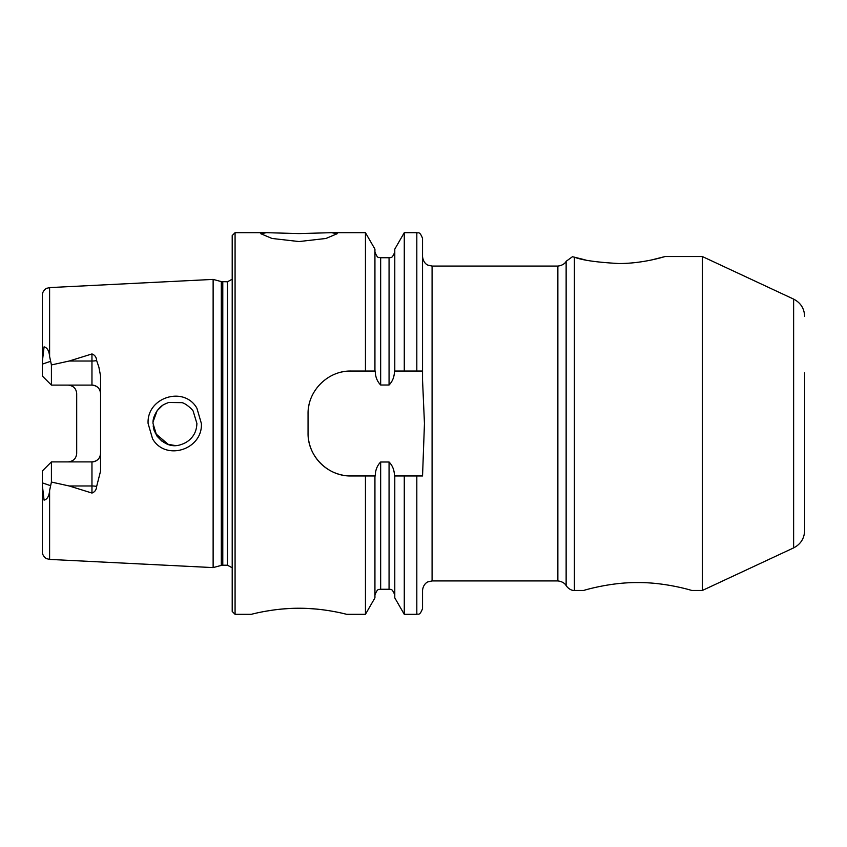 <?xml version="1.0" encoding="UTF-8"?>
<svg xmlns="http://www.w3.org/2000/svg" width="847" height="847" viewBox="0 0 847 847"><rect width="100%" height="100%" fill="white"/><g stroke="black" fill="none" stroke-linecap="round" stroke-linejoin="round"><path stroke-width="1.27" d="M618.606 263.512C643.561 263.661 665.562 256.302 665.064 256.535C665.583 256.313 643.519 263.65 618.606 263.512C596.817 262.316 582.08 260.198 574.393 257.181C571.746 256.588 571.746 256.588 574.393 257.17L585.171 259.86M196.906 408.222L201.374 423.5C202.825 449.63 165.589 461.499 152.576 438.831L148.098 423.5C146.626 397.211 184.127 385.586 196.906 408.222M196.906 423.5L193.232 411.335C193.254 410.181 185.44 402.971 181.809 402.653L168.574 402.505C162.899 404.887 162.169 404.845 157.351 410.414C154.154 415.252 152.714 419.614 153.032 423.5L156.727 435.697C164.223 444.58 172.227 447.576 180.75 444.664C186.128 442.981 190.268 440.006 193.19 435.718C195.445 432.499 196.684 428.423 196.906 423.5M702.354 590.465L702.354 256.535L793.628 299.107L793.628 547.893L702.354 590.465L691.755 590.465C692.285 590.581 665.488 582.228 637.59 582.588C609.755 582.27 583.107 590.581 583.615 590.465L574.393 590.465L574.393 257.181M298.991 233.581L266.456 232.681L260.834 233.73L272.003 238.462L298.991 241.554L325.989 238.462L337.159 233.73L331.526 232.681L298.991 233.581M804.65 474.066L804.65 372.934M288.88 608.527L280.622 609.162M272.501 610.147L265.111 611.333M298.991 608.252C273.412 608.104 250.712 614.509 251.294 614.319C250.733 614.509 273.433 608.104 298.991 608.252C324.634 608.114 347.259 614.52 346.698 614.319C347.249 614.509 324.613 608.104 298.991 608.252M96.643 360.557A8.586 2.933 0 0 1 91.963 361.023L91.963 385.099C97.278 385.692 100.137 388.561 100.549 393.686A8.586 8.586 0 0 0 91.963 385.099L51.413 385.099L51.413 364.941L69.2 361.023L91.963 353.951C94.864 355.031 96.42 357.233 96.643 360.557L98.887 367.164L100.549 375.856L100.549 471.144L96.643 486.443A8.586 2.933 0 0 0 91.963 485.977L91.963 493.049C94.864 491.969 96.42 489.767 96.643 486.443M174.598 445.437L167.918 444.283M167.875 444.262L163.27 442.07M161.862 441.107L157.119 436.269L154.122 430.361M154.048 430.117L153.159 425.914M155.393 433.42L168.246 444.389M232.205 423.5L232.205 235.551L235.074 232.681L235.074 614.319L232.205 611.449L232.205 423.5M213.126 423.5L213.126 279.404L221.3 281.596L221.3 565.404L213.126 567.596L213.126 423.5M416.819 475.972L416.819 614.319C417.91 613.387 419.54 616.595 422.547 608.591L422.547 590.465C423.151 583.71 428.01 581.698 427.894 581.889L432.086 580.926L432.086 266.074L427.957 265.143C427.979 265.217 423.32 263.565 422.547 256.535L422.547 371.028L394.448 371.028C394.427 376.671 392.627 381.33 389.059 385.004L380.663 385.004C377.084 381.298 375.285 376.64 375.274 371.028L350.986 371.028C327.884 370.573 307.588 390.859 308.054 413.961L308.054 433.039C307.599 456.057 327.778 476.416 350.986 475.972L375.274 475.972C375.295 470.329 377.095 465.67 380.663 461.996L389.059 461.996C392.627 465.659 394.427 470.318 394.448 475.972L422.547 475.972L424.453 423.5L422.547 380.155L422.547 238.409C419.54 230.405 417.91 233.613 416.819 232.681L404.273 232.681L404.273 371.028M100.549 453.314A8.586 8.586 0 0 1 91.963 461.901C97.278 461.308 100.137 458.439 100.549 453.314A8.586 8.586 0 0 1 91.963 461.901L51.413 461.901L42.35 470.964L42.35 485.384L44.076 500.154C47.273 499.317 49.115 496.13 49.602 490.593L51.413 482.059L69.2 485.977L91.963 493.049M68.109 385.099C73.424 385.703 76.294 388.561 76.696 393.686L76.696 453.314C76.294 458.439 73.424 461.297 68.109 461.901M51.413 385.099L42.35 376.036L42.35 361.616L44.076 346.847C47.273 347.683 49.115 350.87 49.602 356.407L51.413 364.941M365.449 371.028L365.449 232.681L331.526 232.681M651.248 260.029L665.064 256.535L702.354 256.535M374.935 475.972L374.935 597.866L365.449 614.319L365.449 475.972M365.449 614.319L346.698 614.319L343.183 613.461M317.244 609.152L308.308 608.485M49.602 490.593L49.602 559.412L46.691 558.671C47.294 559.316 42.181 556.373 42.35 551.789L42.35 485.384M42.35 361.616L42.35 295.211C42.181 290.627 47.294 287.684 46.691 288.329L49.602 287.588L213.126 279.404M374.935 371.028L374.935 249.134L365.449 232.681M394.787 371.028L394.787 249.134L404.273 232.681M416.819 614.319L404.273 614.319L394.787 597.866L394.787 475.972M404.273 614.319L404.273 475.972M162.465 405.459L157.14 410.7M157.108 410.753L153.085 421.806M359.096 371.028L350.986 371.028A42.932 42.932 0 0 0 342.58 371.854M308.89 405.522A42.932 42.932 0 0 0 308.054 413.961M308.054 433.039A42.932 42.932 0 0 0 350.986 475.972M51.413 461.901L51.413 482.059M804.65 423.5L804.65 530.603L804.65 423.5M574.393 590.465C575.124 590.401 570.497 591.46 566.135 585.69L566.135 261.31L572.413 256.747M566.135 585.69C566.452 586.357 565.044 581.815 557.866 580.926L557.866 266.074L432.086 266.074M232.205 567.776L227.441 565.214L227.441 281.786L221.3 281.596M227.441 565.214L222.782 565.214L222.782 281.786M49.602 356.407L49.602 287.588M380.663 385.004L380.663 257.732C379.361 256.662 378.048 260.156 374.935 252.004M389.059 385.004L389.059 257.732L380.663 257.732M416.819 371.028L416.819 232.681M389.059 461.996L389.059 589.268L380.663 589.268L380.663 461.996M69.2 361.023L91.963 361.023L91.963 353.951M50.471 361.351L42.35 364.125M50.471 485.649L42.35 482.875M91.963 461.901L91.963 485.977L69.2 485.977M793.628 299.107C800.648 302.739 804.322 308.499 804.65 316.397M222.782 565.214L221.3 565.404M266.456 232.681L235.074 232.681M251.294 614.319L235.074 614.319M49.602 559.412L213.126 567.596M389.059 257.732C390.223 256.662 391.526 260.283 394.787 252.004M380.663 589.268C379.615 590.179 377.942 586.992 374.935 594.996M389.059 589.268C390.223 590.338 391.526 586.717 394.787 594.996M227.441 281.786L232.205 279.224M557.866 580.926L432.086 580.926M566.135 261.31C566.452 260.643 565.044 265.185 557.866 266.074M793.628 547.893C800.648 544.261 804.322 538.501 804.65 530.603"/></g></svg>
